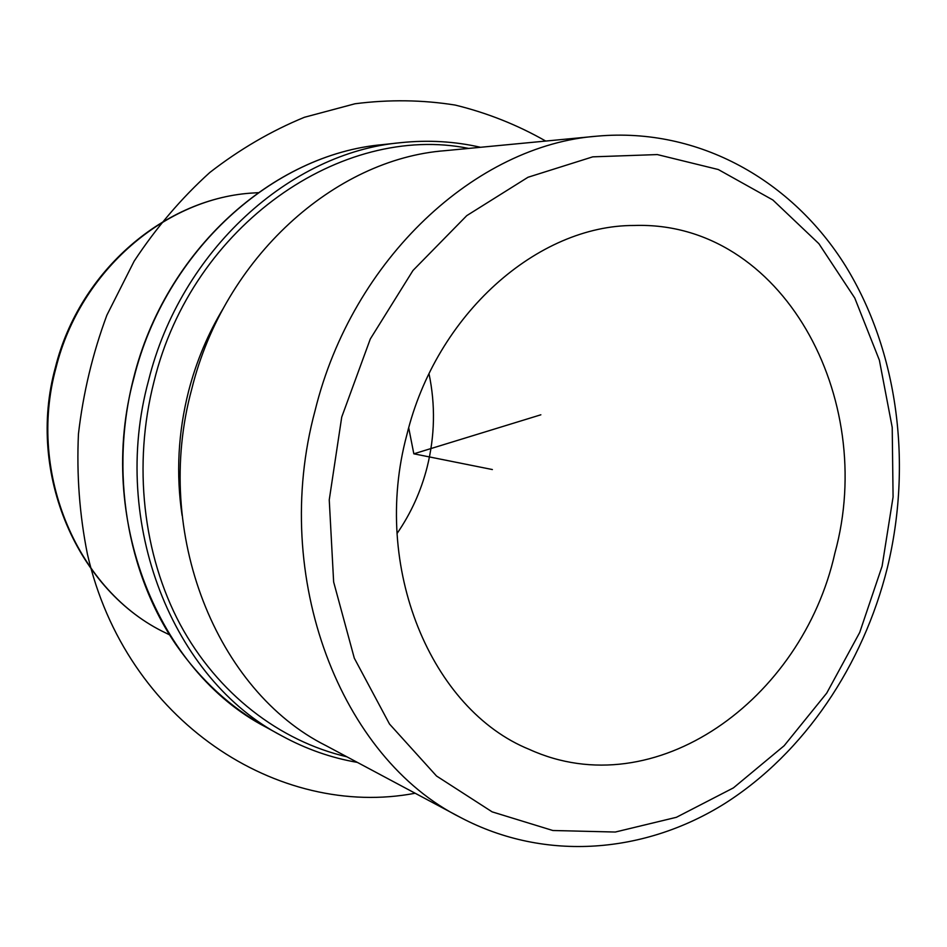 <?xml version="1.0" encoding="UTF-8"?>
<svg xmlns="http://www.w3.org/2000/svg" width="947" height="947" viewBox="0 0 947 947"><rect width="100%" height="100%" fill="white"/><g stroke="black" fill="none" stroke-linecap="round" stroke-linejoin="round"><path stroke-width="1.42" d="M429.027 373.816C435.525 404.949 434.886 436.094 427.109 467.262C420.977 491.233 410.962 513.321 397.053 533.492M406.796 435.052C436.247 313.635 538.062 225.102 634.277 225.481C782.198 220.58 877.573 398.036 834.875 553.178C802.204 699.94 654.874 806.56 529.373 749.42C431.524 709.871 371.106 567.537 406.796 435.052M182.084 515.393C175.917 474.021 178.095 432.601 188.607 391.135C196.349 361.304 208.044 333.522 223.658 307.751M445.031 150.68C334.978 158.978 224.309 257.276 191.744 389.087C152.349 533.777 217.052 691.144 325.91 745.597L460.787 817.604C341.429 758.393 269.859 578.167 315.067 410.631C352.497 258.081 476.732 144.927 597.226 136.143L445.031 150.68M408.713 427.843L413.827 453.814L540.855 414.798M413.827 453.814L492.381 469.546M415.153 793.243C278.963 819.202 125.608 721.945 87.408 554.066C79.548 514.908 76.565 474.873 78.447 433.975C83.17 393.159 92.64 353.551 106.881 315.173L134.143 261.183C156.137 227.777 181.351 198.219 209.808 172.496C239.674 149.318 271.209 130.911 304.425 117.274L355.007 103.768C389.063 99.399 422.469 99.837 455.247 105.081C487.255 112.918 517.417 124.909 545.732 141.067M341.725 417.082L370.301 338.979L412.987 270.475L466.764 215.632L527.988 177.267L592.751 156.847L657.313 154.574L718.288 169.525L772.87 199.995L818.883 243.687L854.739 297.985L879.372 360.156L892.216 427.405L893.08 496.986L882.095 566.211L859.722 632.442L826.719 693.121L784.14 745.739L733.428 787.88L676.395 817.308L615.301 832.034L552.847 830.507L492.12 811.851L436.52 776.007L389.501 724.029L354.308 658.177L333.64 581.955L329.248 499.862L341.725 417.082M169.56 634.857L166.139 633.152C78.731 592.112 26.646 474.364 56.062 367.543C80.317 269.942 166.648 197.272 254.281 192.928L258.105 192.679M346.886 756.795C279.637 741.063 217.621 693.843 180.108 624.31C142.985 554.599 132.71 464.717 153.97 381.736C192.194 224.415 342.53 122.743 468.694 148.419M357.386 762.394C331.201 757.896 306.059 749.077 281.957 735.937C173.443 679.851 109.509 523.644 148.572 380.422C180.889 250.103 290.516 152.42 400.747 142.666L382.209 144.666C273.446 154.314 165.618 250.126 133.918 377.889C95.576 518.269 158.563 671.589 265.622 726.953C230.63 707.563 200.788 680.195 176.118 644.871C126.744 572.734 109.663 471.156 133.657 377.865C165.311 250.28 273.091 154.385 382.209 144.666M597.226 136.143C699.288 127.016 792.473 180.889 845.517 265.918C898.312 351.633 912.434 464.279 887.327 567.892C863.048 665.149 804.536 752.676 725.153 803.293C645.771 853.188 545.969 862.457 460.787 817.604M166.139 633.152C77.903 591.579 26.078 473.808 55.376 367.483C79.501 270.297 165.749 197.402 254.281 192.928M480.543 147.294C454.655 141.363 428.044 139.825 400.747 142.666M281.957 735.937L265.622 726.953"/></g></svg>

